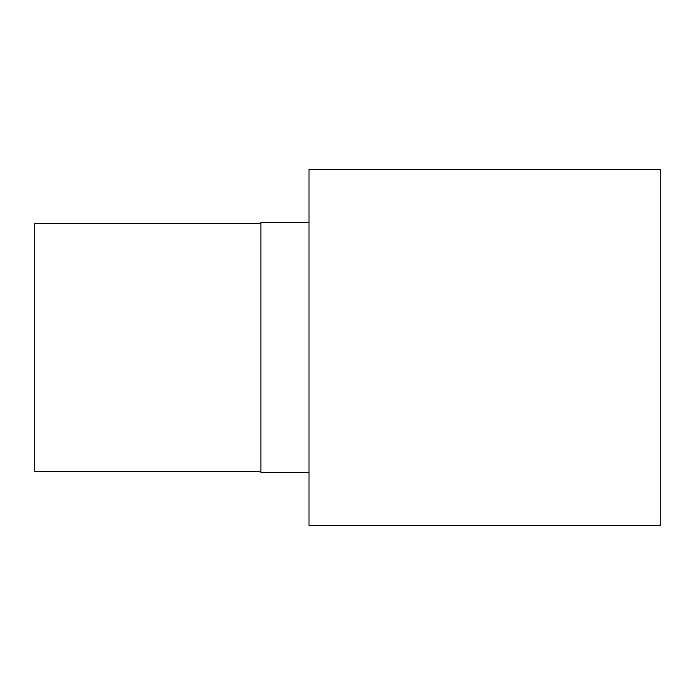 <?xml version="1.0" encoding="UTF-8"?>
<svg xmlns="http://www.w3.org/2000/svg" width="695" height="695" viewBox="0 0 695 695"><rect width="100%" height="100%" fill="white"/><g stroke="black" fill="none" stroke-linecap="round" stroke-linejoin="round"><path stroke-width="1.04" d="M660.25 169.476L660.25 525.524L309.006 525.524L309.006 169.476L660.25 169.476M260.894 471.401L34.75 471.401L34.75 223.599L260.894 223.599M309.006 472.6L260.894 472.6L260.894 222.4L309.006 222.4"/></g></svg>
